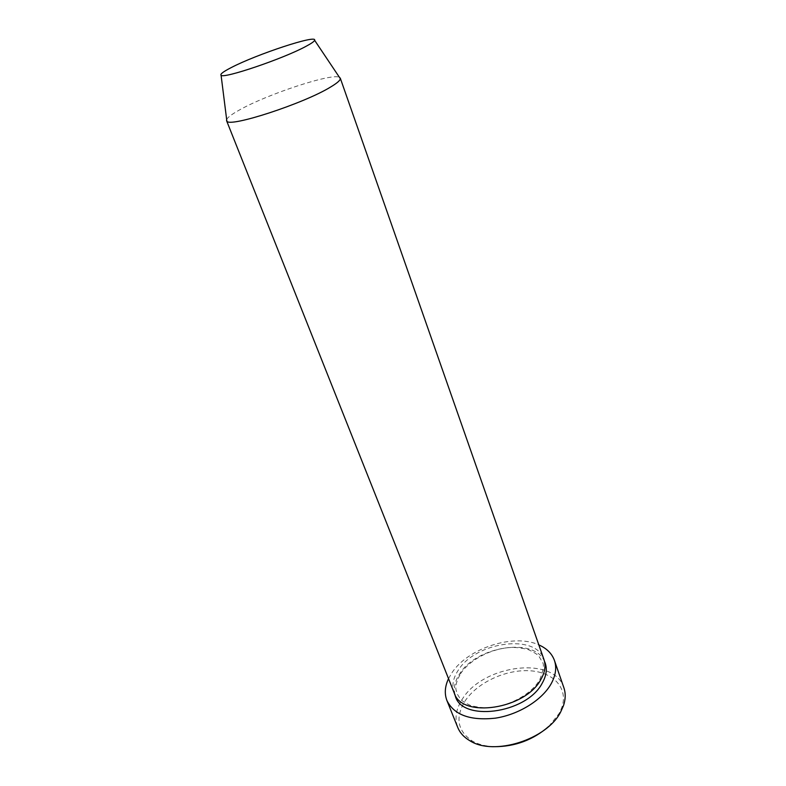 <?xml version="1.0" encoding="UTF-8"?>
<svg xmlns="http://www.w3.org/2000/svg" width="786" height="786" viewBox="0 0 786 786"><rect width="100%" height="100%" fill="white"/><g stroke="black" fill="none" stroke-linecap="round" stroke-linejoin="round"><path stroke-width="0.59" stroke-dasharray="3.93 2.95" d="M494.374 746.69C485.748 746.356 478.409 744.489 472.366 741.07C457.599 731.098 455.065 717.883 464.781 701.426C476.591 683.054 504.956 669.574 528.929 670.723C552.971 671.676 568.71 687.848 561.784 707.636L559.151 713.462L548.864 726.323M563.876 687.75C554.189 655.377 482.535 664.769 462.148 699.442C455.929 709.237 454.465 718.561 457.747 727.433M454.229 692.987C451.626 685.883 452.942 678.347 458.169 670.37C475.55 641.759 536.17 633.251 543.922 659.444M226.663 119.541C227.685 117.379 231.723 114.324 238.757 110.374C266.277 94.526 332.203 72.715 339.464 77.362M448.531 678.662L451.734 673.081C467.611 648.224 513.69 633.202 538.832 644.893M455.045 694.755C453.335 688.104 454.848 681.177 459.574 673.956C476.375 646.239 534.362 636.945 544.472 661.321M472.366 741.07L469.949 740.785M460.488 673.808C469.714 659.611 491.663 648.293 511.283 647.467C516.5 647.31 522.159 648.018 528.261 649.6C534.156 652.36 537.732 654.61 538.98 656.33L542.281 661.989C544.384 664.17 543.548 670.045 539.776 679.644C531.611 694.235 508.424 706.938 487.89 707.734C482.496 707.901 476.63 707.125 470.303 705.396C464.605 702.556 461.313 700.454 460.419 699.098L457.138 693.822C456.342 689.41 453.208 687.534 460.488 673.808M561.784 707.636L563.424 705.828"/><path stroke-width="1.18" d="M548.864 726.323C533.242 739.901 515.076 746.69 494.374 746.69M446.939 700.591L457.747 727.433C459.957 732.886 464.025 737.337 469.949 740.785C493.922 756.279 547.007 739.528 560.683 711.91L563.424 705.828C565.625 699.353 565.782 693.321 563.876 687.75L554.425 660.407C556.871 667.687 555.712 675.606 550.937 684.154C541.731 700.316 518.416 714.71 495.209 718.188C470.166 720.811 454.072 714.946 446.939 700.591C444.326 693.763 444.856 686.453 448.531 678.662M339.464 77.362L340.289 78.187L543.922 659.444C546.005 665.585 545.003 672.246 540.896 679.448C525.412 709.355 461.49 718.65 454.229 692.987L226.574 120.7L226.663 119.541M306.059 46.305C283.707 58.567 222.978 79.14 221.082 75.24C219.942 74.198 223.283 71.673 231.113 67.645C256.354 54.401 317.465 34.201 314.606 40.273C314.253 41.452 311.403 43.456 306.059 46.305M340.289 78.187L340.348 78.698C340.161 80.477 336.909 83.257 330.592 87.03C304.103 103.457 229.217 127.853 226.859 121.123L226.574 120.7M538.832 644.893C546.712 648.371 551.91 653.539 554.425 660.407M544.472 661.321C547.478 667.884 546.732 675.174 542.222 683.181C526.217 714.278 459.741 722.275 455.045 694.755M221.082 75.24L226.859 121.123M314.606 40.273L340.348 78.698"/></g></svg>
